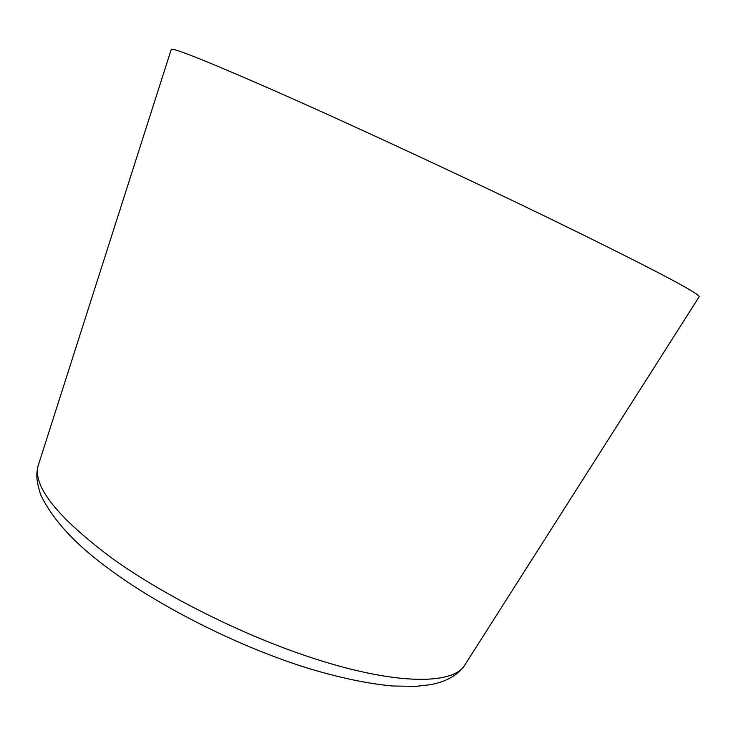 <?xml version="1.0" encoding="UTF-8"?>
<svg xmlns="http://www.w3.org/2000/svg" width="736" height="736" viewBox="0 0 736 736"><rect width="100%" height="100%" fill="white"/><g stroke="black" fill="none" stroke-linecap="round" stroke-linejoin="round"><path stroke-width="1.1" d="M464.315 665.822L699.2 296.709C699.071 293.195 649.934 267.462 551.779 219.512C469.191 179.446 363.547 130.272 288.328 96.83C212.492 63.351 173.466 47.536 171.249 49.404L38.024 466.136C36.414 473.782 35.77 478.924 40.554 494.491C51.594 517.702 71.852 540.601 101.338 563.178C153.576 603.732 235.161 645.398 306.627 667.828C338.781 677.608 367.384 683.661 392.454 685.989L415.969 686.366L430.192 684.728C445.86 681.849 457.231 675.547 464.315 665.822C452.07 684.71 396.06 685.004 315.431 658.987C246.21 636.842 166.014 597.006 111.992 558.247C57.785 517.638 33.129 486.928 38.024 466.136"/></g></svg>
